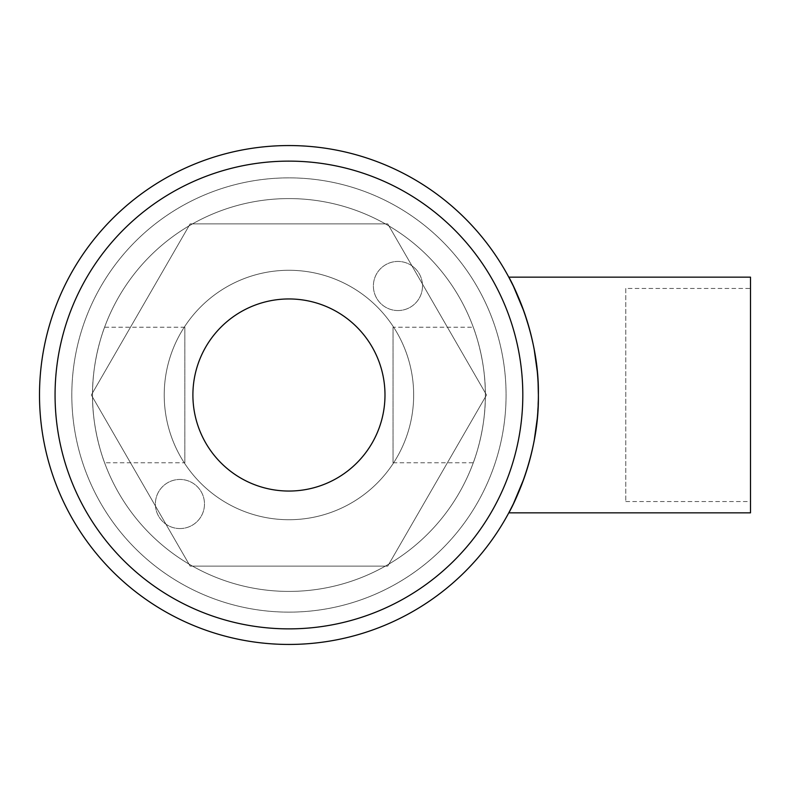 <?xml version="1.0" encoding="UTF-8"?>
<svg xmlns="http://www.w3.org/2000/svg" width="790" height="790" viewBox="0 0 790 790"><rect width="100%" height="100%" fill="white"/><g stroke="black" fill="none" stroke-linecap="round" stroke-linejoin="round"><path stroke-width="0.59" stroke-dasharray="3.95 2.96" d="M393.035 327.238L393.035 462.762L393.035 327.238L473.289 327.238C473.072 326.537 485.771 358.522 485.346 394.97C485.771 431.577 473.072 463.444 473.289 462.762C473.072 463.434 485.771 431.538 485.346 394.98C485.771 358.472 473.072 326.517 473.289 327.238M393.035 462.762L473.289 462.762M184.84 462.762L184.84 327.238L184.84 462.762L104.586 462.762C104.803 463.463 92.104 431.478 92.529 395.03C92.114 358.423 104.813 326.556 104.586 327.238C104.803 326.566 92.104 358.463 92.529 395.02C92.114 431.528 104.813 463.483 104.586 462.762M184.84 327.238L104.586 327.238M179.932 528.559A24.549 24.549 0 0 1 155.383 504.01A24.549 24.549 0 0 1 179.932 479.451A24.549 24.549 0 0 1 204.482 504.01A24.549 24.549 0 0 1 179.932 528.559A24.549 24.549 0 0 1 155.383 504.01A24.549 24.549 0 0 1 179.932 479.451A24.549 24.549 0 0 1 204.482 504.01A24.549 24.549 0 0 1 179.932 528.559M397.943 310.549A24.549 24.549 0 0 1 373.394 285.99A24.549 24.549 0 0 1 397.943 261.441A24.549 24.549 0 0 1 422.502 285.99A24.549 24.549 0 0 1 397.943 310.549A24.549 24.549 0 0 1 373.394 285.99A24.549 24.549 0 0 1 397.943 261.441A24.549 24.549 0 0 1 422.502 285.99A24.549 24.549 0 0 1 397.943 310.549M288.943 270.279A124.721 124.721 0 0 0 164.221 395A124.721 124.721 0 0 0 288.943 519.721A124.721 124.721 0 0 0 413.664 395A124.721 124.721 0 0 0 288.943 270.279A124.721 124.721 0 0 0 164.221 395A124.721 124.721 0 0 0 288.943 519.721A124.721 124.721 0 0 0 413.664 395A124.721 124.721 0 0 0 288.943 270.279A124.721 124.721 0 0 0 164.221 395A124.721 124.721 0 0 0 288.943 519.721A124.721 124.721 0 0 0 413.664 395A124.721 124.721 0 0 0 288.943 270.279A124.721 124.721 0 0 0 164.221 395A124.721 124.721 0 0 0 288.943 519.721A124.721 124.721 0 0 0 413.664 395A124.721 124.721 0 0 0 288.943 270.279M288.943 591.414A196.414 196.414 0 0 0 485.346 395A196.414 196.414 0 0 0 288.943 198.586A196.414 196.414 0 0 0 92.529 395A196.414 196.414 0 0 0 288.943 591.414A196.414 196.414 0 0 0 485.346 395A196.414 196.414 0 0 0 288.943 198.586A196.414 196.414 0 0 0 92.529 395A196.414 196.414 0 0 0 288.943 591.414M625.779 288.449L625.779 501.551L625.779 288.449L750.5 288.449L750.5 501.551L750.5 288.449M625.779 501.551L750.5 501.551M288.943 491.044A96.044 96.044 0 0 0 384.987 395A96.044 96.044 0 0 0 288.943 298.956A96.044 96.044 0 0 0 192.898 395A96.044 96.044 0 0 0 288.943 491.044M288.943 628.87A233.87 233.87 0 0 0 522.812 395A233.87 233.87 0 0 0 288.943 161.13A233.87 233.87 0 0 0 55.063 395A233.87 233.87 0 0 0 288.943 628.87M288.943 612.132A217.132 217.132 0 0 0 506.074 395A217.132 217.132 0 0 0 288.943 177.869A217.132 217.132 0 0 0 71.811 395A217.132 217.132 0 0 0 288.943 612.132A217.132 217.132 0 0 0 506.074 395A217.132 217.132 0 0 0 288.943 177.869A217.132 217.132 0 0 0 71.811 395A217.132 217.132 0 0 0 288.943 612.132M523.977 478.543L527.305 468.5M529.586 460.639L534.247 440.228M537.289 418.315L538.375 395.079M538.099 383.269L537.259 371.448M534.178 349.427L529.488 329.005M524.264 312.277L524.046 311.655M288.943 644.442A249.442 249.442 0 0 0 538.375 395A249.442 249.442 0 0 0 288.943 145.558A249.442 249.442 0 0 0 39.5 395A249.442 249.442 0 0 0 288.943 644.442M190.143 223.876L91.344 395L190.143 566.124L387.732 566.124L486.531 395L387.732 223.876L190.143 223.876L91.344 395L190.143 566.124L387.732 566.124L486.531 395L387.732 223.876L190.143 223.876M750.5 512.848L750.5 277.152"/><path stroke-width="1.19" d="M524.046 311.655L513.441 286.286L508.79 277.152L750.5 277.152L750.5 512.848L508.79 512.848L513.421 503.753L523.977 478.543M508.79 277.152C508.661 276.391 539.511 330.931 538.375 394.931C539.521 459.099 508.661 513.628 508.79 512.848M288.943 491.044A96.044 96.044 0 0 0 384.987 395A96.044 96.044 0 0 0 288.943 298.956A96.044 96.044 0 0 0 192.898 395A96.044 96.044 0 0 0 288.943 491.044M288.943 628.87A233.87 233.87 0 0 0 522.812 395A233.87 233.87 0 0 0 288.943 161.13A233.87 233.87 0 0 0 55.063 395A233.87 233.87 0 0 0 288.943 628.87M527.305 468.5L529.586 460.639M534.247 440.228L537.289 418.315M538.375 395.079L538.099 383.269M537.259 371.448L534.178 349.427M529.488 329.005L524.264 312.277M288.943 644.442A249.442 249.442 0 0 0 538.375 395A249.442 249.442 0 0 0 288.943 145.558A249.442 249.442 0 0 0 39.5 395A249.442 249.442 0 0 0 288.943 644.442"/></g></svg>
